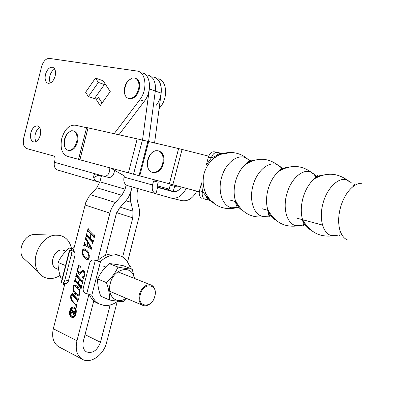 <?xml version="1.0" encoding="UTF-8"?>
<svg xmlns="http://www.w3.org/2000/svg" width="419" height="419" viewBox="0 0 419 419"><rect width="100%" height="100%" fill="white"/><g stroke="black" fill="none" stroke-linecap="round" stroke-linejoin="round"><path stroke-width="0.63" d="M78.557 159.34L67.38 156.324C61.834 153.815 59.969 147.839 61.782 138.39C64.678 129.214 69.172 124.804 75.263 125.161L86.607 127.732M86.523 127.512L137.196 138.867L178.599 148.572L208.704 156.146M148.614 141.779L139.763 175.886L199.287 191.808M204.87 193.306L205.923 193.594M230.644 200.266L236.012 201.717M262.388 208.84L267.772 210.296M296.411 218.032L322.541 225.087M214.298 157.46L214.905 157.596M88.074 127.758L79.914 159.775L139.763 175.886M79.914 159.775L78.416 159.351M173.487 184.983L170.219 185.182L174.65 186.308L177.787 186.125M174.65 186.308L173.241 191.394M170.219 185.182L169.187 189.121L168.171 189.985L157.156 186.921M161.933 181.877L158.173 182.134L157.13 186.125L157.617 187.377L155.957 193.746L155.522 193.615C152.689 192.18 151.688 189.304 152.521 184.983L153.569 180.971L158.173 182.134M127.565 185.617L127.13 185.486C124.296 184.072 123.27 181.275 124.061 177.101L124.364 175.917L110.716 168.103M157.528 180.689L153.569 180.971M174.503 191.745L168.171 189.985M181.317 187.057C178.887 190.608 176.085 192.132 172.916 191.624L157.617 187.377M186.287 188.372C182.37 195.715 177.436 198.978 171.481 198.171L155.957 193.746M196.773 191.143C192.871 198.323 187.963 201.508 182.05 200.685L181.684 200.601M72.681 316.298L72.796 316.308C75.855 317.136 77.384 309.473 74.393 308.311L73.65 308.143M73.917 308.264L73.508 308.127C70.455 307.31 68.92 314.92 71.895 316.125L72.319 316.266C75.378 317.094 76.907 309.426 73.917 308.264M71.612 317.22L72.162 317.403C76.069 318.461 78.023 308.651 74.194 307.169L73.676 306.996C69.774 305.954 67.81 315.675 71.612 317.22M73.707 307.001C69.963 306.776 68.533 315.837 72.089 317.262L72.634 317.445M77.342 300.402L72 294.594L71.026 295.914L71.707 299.952L76.138 305.09L76.703 304.44L76.976 304.76L76.331 307.274L76.012 305.592L71.083 299.664L70.633 297.872L70.785 295.479L72.34 293.504L77.646 299.229L78.212 298.574L78.489 298.894L77.667 302.078L77.342 300.402L77.824 300.449L73.346 295.301L72.225 294.677M80.799 288.534L80.673 287.492L75.258 281.39L74.702 282.05L74.43 281.746L75.242 278.583L75.551 280.217L78.253 283.26L79.285 279.243L76.577 276.215L76.028 276.886L75.755 276.582L76.567 273.418L76.887 275.053L82.313 281.107L82.878 280.442L83.156 280.751L82.334 283.946L82.009 282.286L79.563 279.546L78.526 283.563L80.972 286.313L81.537 285.648L81.815 285.962L80.993 289.157L80.799 288.534L81.145 288.576M86.764 250.243C88.65 251.955 89.451 254.49 89.168 257.847C88.718 259.298 87.99 259.89 86.984 259.623L84.738 258.141C82.852 256.407 82.045 253.872 82.323 250.531L82.915 249.31L84.02 248.739L86.764 250.243M92.505 243.036L92.374 242.009L86.848 236.248L86.283 236.934L86.005 236.646L86.822 233.462L87.142 235.069L89.902 237.94L90.939 233.896L88.179 231.042L87.618 231.738L87.341 231.45L88.158 228.261L88.488 229.874L94.024 235.583L94.6 234.886L94.883 235.179L94.055 238.395L93.72 236.766L91.222 234.184L90.179 238.228L92.84 240.935L93.248 240.134L93.531 240.427L92.704 243.643L92.505 243.036L92.845 243.093M88.928 294.384L76.955 340.778L53.323 328.763L64.919 283.485M73.205 251.117L85.769 202.56L88.922 196.605L96.784 187.738L99.911 181.82L101.508 175.592M97.617 260.712L109.888 213.151L85.01 205.011M84.68 243.172L85.02 244.162L86.963 245.246L87.77 242.109L85.905 239.312L85.507 239.956L85.23 239.668L85.874 237.149L86.324 238.872L91.609 247.849L91.515 249.19L84.586 245.298L83.957 245.984L83.685 245.691L84.476 242.601L84.68 243.172M78.002 268.731L77.955 271.062L79.291 273.026L82.988 269.894L84.015 270.721L84.743 272.816L84.738 274.895L83.7 277.718L83.79 278.75L82.14 277.242L82.155 276.807L83.564 276.729L84.319 275.304L83.632 271.554L83.124 271.219L79.479 274.335L78.631 273.78C77.552 272.397 77.258 270.601 77.74 268.38L78.589 266.442L78.552 265.227L80.631 266.762L80.6 267.264L79.5 266.934L78.861 267.165L78.002 268.731M77.457 286.455C79.311 288.262 80.097 290.849 79.809 294.211L79.16 295.552L78.128 295.971L75.441 294.311C73.582 292.488 72.796 289.901 73.079 286.554L73.786 285.224L74.849 284.826L77.457 286.455M76.955 340.778C75.127 349.294 76.813 355.401 82.024 359.104C90.101 364.504 103.629 355.202 106.546 342.669L117.236 301.596M127.523 262.069L139.354 215.743L139.312 209.191L136.982 198.753L137.16 192.038L138.045 188.613M132.111 186.911L130.382 193.091L128.575 197.009L126.213 200.471L119.315 208.295L116.11 214.434L105.541 255.318M93.777 300.826L83.344 341.186C82.276 346.141 83.266 349.692 86.324 351.829C92.515 353.809 97.234 350.624 100.471 342.281L110.155 304.995M126.161 184.983L125.082 189.163L121.887 195.275L115.466 202.492C112.837 205.493 110.977 209.044 109.888 213.151M122.615 257.057L132.797 217.864L132.959 211.207L130.88 202.288C130.047 198.58 130.141 194.694 131.163 190.629L132.126 186.916M53.323 328.763C51.574 337.028 53.297 342.993 58.498 346.66L59.629 347.257M148.876 75.279C153.893 77.63 156.03 82.883 155.297 91.028L148.556 141.769L155.297 91.028C156.009 82.255 153.558 76.913 147.933 74.996M154.716 77.457C159.739 79.804 161.886 85.031 161.158 93.123L154.553 143.125M142.523 140.192L149.342 88.901C150.075 80.076 147.635 74.702 142.015 72.786C150.693 74.215 152.176 91.588 144.309 101.319L118.949 134.74M93.013 242.439L92.374 242.009M92.845 242.088L87.32 236.332L86.848 236.248M87.32 236.332L87.032 236.279M86.34 236.709L86.005 236.646M86.623 236.159L86.974 234.781M90.242 237.997L89.902 237.94M91.352 234.211L90.939 233.896M91.41 233.98L88.179 231.042M88.65 231.126L88.367 231.079M87.676 231.513L87.341 231.45M87.959 230.953L88.315 229.581M94.862 235.263L94.521 235.2M94.113 238.165L93.772 238.102M94.196 237.851L93.851 237.793M94.364 237.196L93.72 236.766M94.191 236.85L91.222 234.184M93.51 240.506L93.17 240.443M92.767 243.402L92.426 243.345M87.304 245.304L86.963 245.246M88.152 242.543L88.241 242.187L87.77 242.109M88.241 242.187L86.911 239.94L86.44 239.857M86.911 239.94L85.905 239.312M85.565 239.726L85.23 239.668M85.811 239.317L86.073 238.291M91.531 249.012L84.586 245.298M84.02 245.749L83.685 245.691M84.271 245.325L84.659 243.811M90.85 247.509L91.373 247.472L88.488 242.601L88.016 242.517L87.252 245.492L90.897 247.393L88.016 242.517M91.373 247.472L90.897 247.393M87.351 259.67L84.738 258.141M85.209 258.209L82.695 253.076M82.674 250.583L82.323 250.531M82.972 250.075L84.738 248.807M89.226 257.601L88.891 257.549C88.875 254.872 88.058 252.893 86.44 251.61L83.994 249.787L82.601 250.824C82.595 253.532 83.428 255.527 85.099 256.816L87.65 258.675L88.959 258.486M89.315 255.627L86.911 251.683L84.172 249.839M86.911 251.683L86.44 251.61M87.65 258.675L88.891 257.549M79.291 273.026L79.767 273.094L81.532 271.732L83.192 269.962M83.664 278.258L82.14 277.242M82.616 277.305L82.627 276.901M82.758 276.912L84.282 276.55M84.654 275.351L84.319 275.304M84.711 272.649L84.109 271.622L83.632 271.554M84.109 271.622L83.124 271.219M79.783 274.351L78.631 273.78M79.107 273.843L78.06 271.402M78.091 268.432L77.74 268.38M78.636 267.39L79.065 266.505L78.589 266.442M79.065 266.505L79.055 265.599M80.61 267.123L79.971 267.003M81.312 287.911L80.673 287.492M81.145 287.549L75.734 281.448L75.258 281.39M75.734 281.448L75.42 281.411M74.765 281.788L74.43 281.746M75.038 281.285L75.389 279.918M78.594 283.302L78.253 283.26M79.694 279.567L79.285 279.243M79.762 279.305L77.054 276.278L76.577 276.215M77.054 276.278L76.75 276.241M76.09 276.629L75.755 276.582M76.363 276.116L76.714 274.749M83.145 280.793L82.8 280.751M82.402 283.679L82.056 283.632M82.485 283.37L82.14 283.323M82.653 282.705L82.009 282.286M82.485 282.343L80.034 279.609L79.563 279.546M81.805 286.004L81.459 285.962M81.066 288.885L80.72 288.843M78.206 295.971L75.441 294.311M75.918 294.363L73.472 289.241M73.43 286.596L73.079 286.554M73.707 286.135L75.305 284.883M78.557 295.013L79.626 294.787M79.945 291.844L77.609 287.874L74.938 285.899M79.537 293.897C79.526 291.205 78.725 289.178 77.133 287.816L74.655 285.863L73.351 286.858C73.335 289.581 74.153 291.629 75.802 292.996L78.374 294.992L79.872 293.939M77.609 287.874L77.133 287.816M76.405 306.986L76.059 306.954M76.509 306.588L76.164 306.551M76.661 305.99L76.012 305.592M76.488 305.64L72.084 300.528L71.607 300.481M72.084 300.528L71.628 299.852M71.141 295.521L70.785 295.479M71.476 294.861L72.524 293.567M78.468 298.972L78.123 298.936M77.74 301.795L77.395 301.759M77.834 301.439L77.489 301.402M77.992 300.811L77.824 300.449M74.881 312.747L74.786 312.359L73.377 311.694L73.189 312.438L73.885 314.067L75.059 312.763M75.153 312.396L74.786 312.359M75.158 312.354L73.377 311.694M74.022 314.077L74.655 314.093M74.063 314.742L73.393 313.794M71.78 310.882L71.916 310.348M73.681 311.726L72.037 310.919M71.183 313.213L71.309 312.726L73.184 312.443M75.242 311.354L74.886 313.428L73.765 314.758L72.906 312.956L71.031 313.234L70.581 313.642L70.827 312.679L73.032 312.349L73.22 311.621L71.618 310.867L71.204 311.228L71.607 309.646L71.811 310.301L74.933 311.773L75.242 311.354M72.136 310.929L71.659 310.882M73.697 311.663L73.22 311.621M71.309 312.726L70.827 312.679M74.037 314.732L73.561 314.685M64.411 250.625L62.813 250.138C54.329 248.258 48.195 265.101 56.141 268.479L56.811 268.762M36.327 234.593L33.62 234.525C24.344 235.069 17.383 249.871 22.82 257.58L38.16 271.748C40.674 275.613 44.079 277.844 48.374 278.446C52.333 278.886 56.225 277.865 60.048 275.377M71.403 248.21C69.732 241.004 65.715 236.698 59.362 235.305L55.172 235.2C40.769 236.033 29.686 259.675 38.16 271.748M154.789 296.312C158.518 283.778 143.356 281.662 140.276 294.562C136.631 307.368 151.898 308.934 154.789 296.312M152.652 300.952C150.227 304.335 147.472 305.949 144.398 305.781L142.533 305.231C139.312 303.209 138.26 299.575 139.37 294.321C141.549 287.937 145.063 284.742 149.918 284.731L151.537 285.208C154.58 286.978 155.753 290.273 155.056 295.081M68.706 150.447L69.009 150.526C73.618 150.505 76.567 146.907 77.85 139.726C78.054 134.887 76.693 131.98 73.754 131.006L73.425 130.911M69.706 150.369C73.697 149.195 76.158 145.576 77.08 139.511C77.29 134.672 75.923 131.765 72.99 130.791L71.413 130.759L67.82 132.87C65.741 135.164 64.516 138.066 64.138 141.57L64.563 146.294C65.291 148.546 66.516 149.892 68.239 150.327L69.706 150.369M40.308 135.133C41.24 130.141 40.308 127.072 37.516 125.93C34.547 125.773 32.326 128.052 30.859 132.76C29.927 137.731 30.859 140.794 33.661 141.952C36.61 142.125 38.826 139.846 40.308 135.133M39.648 127.554C37.631 128.712 36.191 130.854 35.337 133.97C34.63 137.05 34.866 139.579 36.034 141.554M55.156 76.075C56.078 71.267 55.198 68.323 52.516 67.239C49.39 67.087 47.043 69.496 45.472 74.462C44.55 79.249 45.43 82.192 48.122 83.292C51.223 83.454 53.569 81.045 55.156 76.075M54.711 69.046C52.459 70.23 50.856 72.529 49.903 75.939C49.243 78.767 49.405 81.113 50.385 82.978M58.026 170.145L57.56 170.004C54.774 168.648 53.721 166.065 54.407 162.258L54.884 160.367C55.324 158.031 54.879 156.559 53.543 155.947L26.727 148.577C23.653 147.142 22.647 143.644 23.71 138.081L41.554 66.762C43.262 61.268 45.854 58.482 49.327 58.403L137.521 71.115C146.194 72.529 147.666 89.985 139.789 99.78L114.198 133.666M109.825 167.862C109.82 173.199 107.966 176.038 104.263 176.368L96.223 174.1C94.369 174.047 93.531 175.215 93.709 177.614L94.458 179.447L95.658 180.819L99.806 182.218M105.829 84.905L103.069 80.752L95.49 78.112L85.612 92.274L88.367 96.595L94.464 98.58L104.425 84.544L105.829 84.905L110.239 91.546L100.204 105.635L95.872 98.915L94.464 98.58M98.402 97.339L102.074 103.006M114.487 170.711C113.785 175.226 111.91 177.483 108.856 177.488L108.694 177.447M156.146 105.358C163.986 95.783 162.457 78.62 153.773 77.169L153.118 77.044M159.11 108.652L160.503 106.845C168.333 97.328 166.788 80.244 158.104 78.782M93.709 177.614L98.339 175.121L98.795 175.681L101.33 176.299M98.072 97.805L97.428 98.769L95.872 98.915M88.367 96.595L98.345 82.449L104.425 84.544M98.345 82.449L95.49 78.112M152.935 172.518L153.359 172.628C159.021 172.728 162.556 168.789 163.97 160.812C164.107 155.402 162.357 152.113 158.717 150.95L158.586 150.913M154.36 172.513C159.246 171.324 162.195 167.354 163.195 160.597C163.331 155.182 161.582 151.893 157.942 150.725L155.606 150.714L153.6 151.463L151.704 152.851L149.902 154.972L148.63 157.282L147.598 160.514L147.315 162.514L147.572 166.5C148.373 169.779 150.044 171.753 152.579 172.424L154.36 172.513M128.691 98.465L129.502 98.737C134.871 98.743 138.28 94.82 139.737 86.974C139.915 82.271 138.495 79.38 135.484 78.306M130.786 98.496C135.295 97.004 138.029 93.07 138.982 86.707C139.155 81.909 137.694 79.002 134.593 77.997L132.414 78.002L128.251 80.579C126.004 83.098 124.705 86.152 124.343 89.739L124.574 93.489C125.244 96.255 126.632 97.915 128.743 98.481L130.786 98.496M361.587 183.271C358.69 183.26 355.736 184.454 352.73 186.848L352.73 186.848C347.21 191.504 343.124 198.402 340.469 207.552C338.243 216.026 338.065 223.584 339.929 230.22L339.929 230.22C341.511 235.305 344.046 238.563 347.534 239.987M323.41 174.98C320.415 175.084 317.403 176.373 314.376 178.84C309.154 183.333 305.336 189.797 302.921 198.229C300.894 206.012 300.753 213.062 302.492 219.367L302.492 219.367C304.053 224.505 306.598 227.894 310.128 229.528M287.848 167.281C284.752 167.49 281.688 168.878 278.656 171.434L278.656 171.434C273.759 175.765 270.213 181.804 268.024 189.561C266.18 196.694 266.055 203.246 267.647 209.217L267.647 209.217C269.171 214.413 271.711 217.927 275.278 219.755M254.637 160.105C251.447 160.425 248.336 161.912 245.309 164.567L245.309 164.567C240.757 168.731 237.489 174.372 235.504 181.49C233.828 188.005 233.702 194.07 235.132 199.69L235.132 199.69C236.599 204.959 239.129 208.599 242.727 210.61M237.929 207.51L231.482 207.766C222.583 205.954 217.587 191.745 221.442 177.996C224.909 164.143 236.306 154.386 244.916 157.45L249.776 160.425M268.82 216.152L262.603 216.419C253.757 214.648 248.949 200.041 252.961 185.821C256.59 171.497 268.081 161.331 276.613 164.421L281.317 167.349M301.952 225.37L295.903 225.679C287.146 223.956 282.558 208.94 286.748 194.212C290.556 179.379 302.115 168.773 310.542 171.884L315.041 174.728M337.436 235.274L331.633 235.609C322.997 233.949 318.676 218.498 323.054 203.225C327.056 187.853 338.672 176.766 346.948 179.892L351.19 182.616M304.555 224.254L302.502 225.181M270.517 215.513L269.108 216.057M225.029 153.26L227.166 153.349L223.395 153.454C213.538 156.638 207.08 163.389 204.027 173.702C201.665 184.428 204.137 193.62 211.448 201.272L214.067 202.676L212.25 202.021M208.369 157.193L206.295 165.023L211.354 157.874L208.369 157.193C209.715 153.213 211.799 151.437 214.622 151.851L217.157 152.416M250.148 160.802L250.73 161.462M223.395 153.454L219.226 154.501L211.354 157.874C212.711 153.883 214.795 152.097 217.618 152.516L221.735 153.354M281.594 167.637L282.788 169.077M315.538 175.262L317.057 177.316M221.751 153.364L222.452 153.485M205.08 199.261L204.938 199.214C202.513 197.972 201.686 195.395 202.466 191.483L201.576 182.888L199.517 190.692L202.466 191.483L206.944 197.113L210.584 200.743L214.067 202.676L212.459 202.204C219.022 207.677 226.459 209.631 234.781 208.075M248.619 159.948C241.978 153.731 234.179 151.416 225.223 153.008L227.166 153.349L221.337 153.81M201.995 198.402C199.564 197.16 198.737 194.589 199.517 190.692M205.755 195.579L206.708 198.087L208.515 199.947L205.247 199.308M208.515 199.947L210.699 200.842M219.226 154.501L219.121 154.092C220.813 153.391 221.944 153.181 222.52 153.469C220.101 153.04 218.027 153.81 216.293 155.779M89.347 294.489C90.981 298.297 93.395 301.057 96.58 302.764L98.24 303.508M117.765 301.209C113.36 304.456 108.882 305.88 104.326 305.488L99.203 303.937C95.899 302.162 93.437 299.266 91.808 295.248L85.471 293.248C83.559 292.268 82.821 290.508 83.266 287.963L89.682 263.038C90.394 260.854 91.693 259.827 93.573 259.953L100.256 261.749L100.529 261.493C107.468 255.25 114.277 253.474 120.96 256.166C124.846 258.004 127.643 261.236 129.34 265.856L129.44 266.159L130.482 265.997L129.167 265.395M119.237 255.517L118.284 255.161C111.601 252.468 104.797 254.228 97.863 260.45M95.679 260.152L100.256 261.749M74.173 247.32L70.711 250.138L69.444 250.258L74.043 251.468L70.711 250.138M62.97 283.15L64.358 285.658M64.872 279.95L68.527 280.583L74.75 256.302L71.099 255.606L64.872 279.95C64.238 282.087 63.41 283.118 62.389 283.05L61.3 282.113M68.527 280.583C67.894 282.715 67.066 283.747 66.04 283.673L62.515 283.071M74.043 251.468C75.027 252.217 75.263 253.83 74.75 256.302M71.099 255.606C71.618 253.128 71.382 251.515 70.402 250.761M118.017 267.071C115.476 272.717 111.622 277.891 106.452 282.605C108.736 288.974 109.741 294.767 109.469 299.978L100.717 296.16C98.47 289.958 97.449 284.218 97.658 278.944C100.256 273.303 104.085 268.191 109.15 263.603C112.701 263.839 117.425 264.551 123.306 265.735L132.189 269.171C128.837 268.982 124.113 268.28 118.017 267.071L109.15 263.603M134.206 278.331C132.488 264.305 113.8 267.909 110.281 283.459C106.641 296.013 116.927 305.268 126.014 298.202M109.469 299.978C115.581 301.067 120.342 301.591 123.746 301.56L126.795 298.532M134.588 278.483L132.189 269.171M106.452 282.605L97.658 278.944M62.028 279.269L61.242 278.928C59.053 273.015 57.969 267.516 57.99 262.43C60.603 257.14 64.322 252.317 69.156 247.969L72.728 248.378M71.911 249.048L69.156 247.969M65.532 265.567L57.99 262.43M178.599 148.572L169.349 183.883M203.231 184.014L203 184.889M137.196 138.867L128.403 172.885M182.076 149.415L172.801 184.805M147.87 141.596L139.024 175.692M142.371 140.15L133.541 174.252M169.187 189.121L157.214 185.811M152.521 184.983L124.061 177.101M172.607 191.546L172.932 191.63M130.88 202.288L125.951 200.78M132.959 211.207L120.279 207.206M132.797 217.864L116.686 212.648M85.036 334.634L100.471 342.281M149.342 88.901L161.158 93.123M115.466 202.492L90.462 194.704M121.887 195.275L96.784 187.738M125.082 189.163L99.911 181.82M81.532 271.732L81.061 271.664M73.346 295.301L72.869 295.248M76.949 304.88L76.598 304.843M54.407 162.258L96.223 174.1M98.345 175.137L101.403 176.006M159.398 106.468L160.503 106.845M144.309 101.319L139.789 99.78M211.113 200.942L210.757 200.858M128.816 267.867L129.34 265.856M100.529 261.493L91.808 295.248M96.522 260.304L94.024 260.068M86.733 293.709L95.296 260.503M69.743 250.436L61.52 282.589M78.542 159.398L86.675 127.476M155.522 193.615L127.13 185.486M171.481 198.171L182.05 200.685M73.985 308.175L73.508 308.127M72.623 317.445L72.162 317.403M82.024 359.104L58.498 346.66M86.696 236.154L87.168 236.237M88.037 230.953L88.509 231.037M94.191 235.688L94.663 235.771M92.84 240.935L93.317 241.014M84.528 245.288L84.999 245.361M83.994 249.787L84.465 249.865M79.82 266.966L80.296 267.034M75.101 281.285L75.572 281.343M76.431 276.116L76.902 276.179M82.485 281.228L82.962 281.285M81.145 286.434L81.621 286.491M77.782 295.929L78.159 295.971M74.655 285.863L75.132 285.92M72 294.594L72.477 294.646M76.326 305.231L76.803 305.278M77.829 299.36L78.306 299.412M71.618 310.867L72.094 310.914M33.62 234.525L55.172 235.2M150.856 284.941L117.859 271.842M105.703 267.013L102.812 265.871M65.856 251.196L63.735 250.358M142.533 305.231L109.809 291.31M98.104 286.329L97.58 286.104M58.613 269.527L56.141 268.479M69.009 150.526L68.239 150.327M67.82 132.87C65.008 136.903 63.918 141.376 64.563 146.294M37.815 126.014L37.516 125.93M53.082 67.433L52.516 67.239M57.56 170.004L96.857 181.49M108.856 177.488L104.263 176.368M153.359 172.628L152.579 172.424M150.667 153.951C148.31 157.795 147.279 161.98 147.572 166.5M129.502 98.737L128.743 98.481M128.251 80.579C125.538 84.428 124.312 88.728 124.574 93.489M352.73 186.848L354.856 184.119M339.929 230.22C340.05 234.043 339.977 235.829 339.709 235.572L339.662 235.619M348.708 181.223C337.997 172.79 326.553 171.994 314.376 178.84C316.712 176.169 317.911 175.111 317.979 175.676M336.284 235.2C321.3 238.364 310.034 233.09 302.492 219.367L303.602 225.632M313.203 173.801C302.439 164.939 290.922 164.148 278.656 171.434C281.406 168.48 283.035 167.343 283.532 168.029M301.02 225.281C286.025 228.538 274.901 223.18 267.647 209.217C268.249 213.611 268.862 215.942 269.485 216.204L269.92 216.351M279.871 166.694C269.056 157.586 257.533 156.879 245.309 164.567C248.42 161.331 250.436 160.1 251.369 160.886L251.657 161.079M265.41 216.723C251.431 218.519 241.339 212.842 235.132 199.69C235.907 204.493 236.814 207.091 237.856 207.484L238.374 207.662M268.663 215.864L270.334 215.246M250.227 161.682L249.619 160.99M282.27 169.328L280.761 167.595M316.575 177.562L314.664 175.273M317.984 175.681L318.246 176.75M283.543 168.035L283.956 168.564M210.584 200.743L211.448 201.272M212.323 202.068L210.579 200.738M206.944 197.113C206.321 197.056 206.85 198.004 208.526 199.957M221.813 153.37L222.479 153.48M221.321 153.815L224.903 153.066M96.58 302.764L99.203 303.937M129.89 268.28L130.424 266.212M96.071 260.189L93.573 259.953M61.232 282.38L69.444 250.258"/></g></svg>

